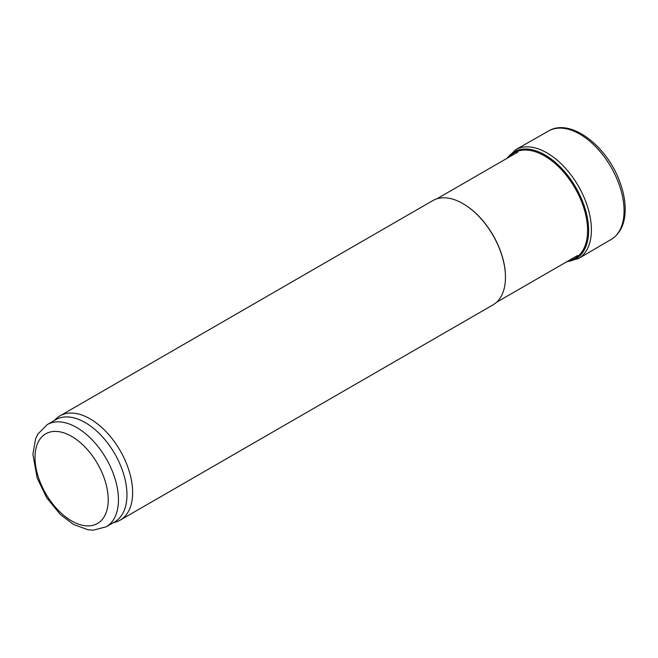 <?xml version="1.0" encoding="UTF-8"?>
<svg xmlns="http://www.w3.org/2000/svg" width="658" height="658" viewBox="0 0 658 658"><rect width="100%" height="100%" fill="white"/><g stroke="black" fill="none" stroke-linecap="round" stroke-linejoin="round"><path stroke-width="0.99" d="M106.226 526.787L114.739 521.876A58.998 34.06 -120 0 0 123.786 474.599A58.998 34.06 -120 0 0 85.244 422.609A58.998 34.06 -120 0 0 55.749 419.689L47.236 424.607L37.819 434.124L35.548 438.894L32.9 454.341L37.193 478.16L46.784 497.867L60.396 514.564L73.573 524.484L87.95 529.756L93.247 530.183L106.226 526.787A58.998 34.06 -120 0 0 115.273 479.517A58.998 34.06 -120 0 0 76.731 427.527A58.998 34.06 -120 0 0 47.236 424.607M112.896 522.937L116.186 521.884A60.199 34.759 -120 0 0 120.175 520.133A60.199 34.759 -120 0 0 129.396 471.893A60.199 34.759 -120 0 0 90.072 418.842A60.199 34.759 -120 0 0 59.977 415.864A60.199 34.759 -120 0 0 56.456 418.43L53.898 420.758M120.175 520.133L492.998 304.876A60.199 34.759 -120 0 0 505.467 277.322A60.199 34.759 -120 0 0 462.903 203.593L462.903 203.593A60.199 34.759 -120 0 0 432.8 200.608L59.977 415.864M505.467 277.125A59.713 34.479 -120 0 0 505.467 276.928A59.713 34.479 -120 0 0 463.24 203.791A59.713 34.479 -120 0 0 463.067 203.692M611.142 239.446A62.609 36.149 -120 0 0 611.364 239.315A62.609 36.149 -120 0 0 611.101 167.181A62.609 36.149 -120 0 0 548.764 130.884A62.609 36.149 -120 0 0 548.533 131.008L515.724 149.687A62.839 36.28 -120 0 1 578.382 186.066A62.839 36.28 -120 0 1 578.563 258.528L611.142 239.446M71.623 436.377A51.768 29.89 60 0 1 103.322 518.085A51.768 29.89 60 0 1 39.916 481.475A51.768 29.89 60 0 1 71.623 436.377M567.097 261.547A61.704 35.622 -120 0 0 575.857 187.53A61.704 35.622 -120 0 0 507.376 158.109M568.463 260.749A60.881 35.154 -120 0 0 574.977 188.032A60.881 35.154 -120 0 0 508.749 157.32M496.56 302.269L577.477 255.551M436.838 198.831L517.764 152.113M611.364 239.315C619.795 233.894 624.368 224.954 625.1 212.493C625.602 202.664 623.743 192.21 619.54 181.123C606.61 145.657 570.453 117.872 548.764 130.884M506.734 158.479L515.724 149.687M566.456 261.917L578.563 258.528"/></g></svg>
